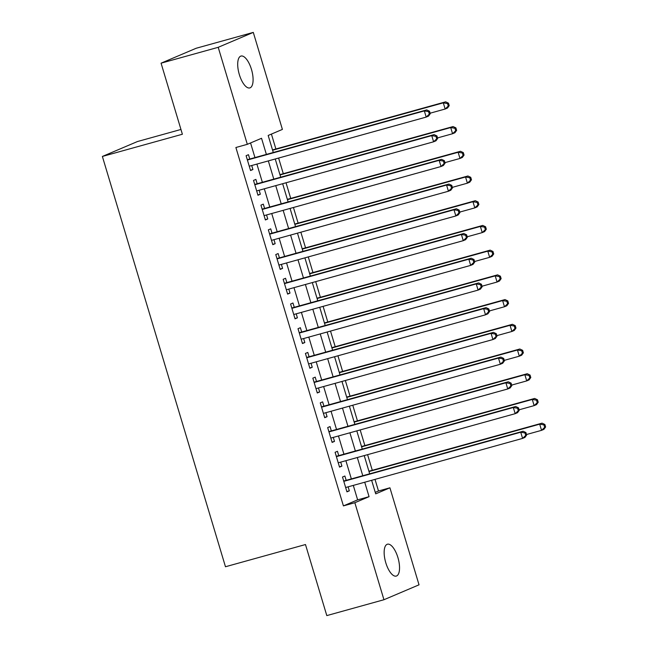 <?xml version="1.0" encoding="UTF-8"?>
<svg xmlns="http://www.w3.org/2000/svg" width="648" height="648" viewBox="0 0 648 648"><rect width="100%" height="100%" fill="white"/><g stroke="black" fill="none" stroke-linecap="round" stroke-linejoin="round"><path stroke-width="0.97" d="M385.779 562.723A16.532 6.545 -105.5 0 1 387.423 544.215A16.532 6.545 -105.5 0 1 397.913 557.564A16.532 6.545 -105.5 0 1 396.268 576.08A16.532 6.545 -105.5 0 1 385.779 562.723M239.331 74.569A16.532 6.545 -105.5 0 1 240.975 56.06A16.532 6.545 -105.5 0 1 251.465 69.409A16.532 6.545 -105.5 0 1 249.82 87.917A16.532 6.545 -105.5 0 1 239.331 74.569M180.954 129.462L137.457 141.539L102.376 156.452L225.472 566.749L305.483 544.539L326.803 615.6L383.948 599.732L354.845 502.718L369.068 496.676L364.727 482.225M102.376 156.452L182.388 134.241L161.069 63.18L196.142 48.268L253.295 32.4L282.398 129.414L268.175 135.456L273.286 152.491M375.257 492.359L378.489 490.982L375.014 479.374M372.284 470.286L367.594 454.661M364.873 445.573L360.183 429.94M357.453 420.86L352.763 405.227M350.041 396.139L345.352 380.506M342.622 371.426L337.932 355.793M335.21 346.704L330.521 331.071M327.791 321.991L323.101 306.358M320.379 297.27L315.689 281.637M312.96 272.557L308.27 256.924M305.548 247.836L300.858 232.203M298.129 223.123L293.439 207.49M290.717 198.401L286.027 182.768M283.298 173.688L278.608 158.055M275.886 148.967L271.415 134.079M378.489 490.982L389.926 487.806L419.029 584.82L383.948 599.732M346.17 480.338L344.874 476.013L342.5 477.017L346.947 491.848L349.321 490.844L348.122 486.842M338.75 455.617L337.454 451.291L335.089 452.304L339.536 467.135L341.909 466.123L340.702 462.121M331.339 430.904L330.043 426.578L327.669 427.583L332.116 442.414L334.49 441.41L333.291 437.408M323.927 406.183L322.623 401.857L320.258 402.87L324.705 417.701L327.078 416.688L325.871 412.687M316.507 381.47L315.212 377.144L312.838 378.149L317.293 392.98L319.658 391.975L318.46 387.974M309.096 356.756L307.792 352.431L305.427 353.435L309.874 368.267L312.247 367.254L311.04 363.253M301.676 332.035L300.38 327.71L298.007 328.714L302.462 343.545L304.827 342.541L303.629 338.54M294.265 307.322L292.961 302.997L290.596 304.001L295.043 318.832L297.416 317.82L296.209 313.818M286.845 282.601L285.549 278.276L283.176 279.288L287.631 294.111L289.996 293.107L288.797 289.105M279.434 257.888L278.13 253.562L275.764 254.567L280.211 269.398L282.585 268.394L281.378 264.384M272.014 233.167L270.718 228.841L268.345 229.854L272.8 244.685L275.165 243.672L273.966 239.671M264.603 208.454L263.299 204.128L260.933 205.133L265.38 219.964L267.754 218.959L266.547 214.95M257.183 183.732L255.887 179.407L253.514 180.419L257.969 195.251L260.334 194.238L259.135 190.237M266.377 154.41L261.541 138.283L247.317 144.326L235.888 147.501L343.416 505.894L357.631 499.851L353.298 485.401M351.354 478.896L345.886 460.688M343.934 454.183L338.467 435.966M336.523 429.462L331.055 411.253M329.103 404.749L323.636 386.532M321.692 380.028L316.224 361.819M314.272 355.315L308.804 337.098M306.86 330.601L301.393 312.385M299.441 305.88L293.981 287.663M292.029 281.167L286.562 262.95M284.61 256.446L279.15 238.229M277.198 231.733L271.731 213.516M269.779 207.012L264.319 188.795M262.367 182.299L256.9 164.082M254.948 157.577L250.557 142.949M249.772 159.019L248.468 154.694L246.102 155.698L250.549 170.529L252.923 169.525L251.724 165.524M161.069 63.18L218.214 47.312L253.295 32.4M343.416 505.894L354.845 502.718M247.317 144.326L218.214 47.312M362.783 475.729L357.315 457.512M355.363 451.008L349.904 432.791M347.952 426.295L342.484 408.078M340.532 401.574L335.073 383.357M333.121 376.861L327.653 358.644M325.701 352.139L320.242 333.931M318.29 327.426L312.822 309.209M310.87 302.705L305.411 284.496M303.458 277.992L297.991 259.775M296.039 253.271L290.579 235.062M288.627 228.558L283.16 210.341M281.208 203.837L275.748 185.628M273.796 179.123L268.329 160.907M371.636 480.314L375.702 493.857L389.926 487.806M275.238 158.995L280.706 177.204M282.649 183.708L288.117 201.925M290.069 208.421L295.537 226.638M297.481 233.142L302.948 251.359M304.9 257.855L310.368 276.072M312.312 282.577L317.779 300.794M319.731 307.29L325.199 325.507M327.143 332.011L332.61 350.228M334.562 356.724L340.03 374.941M341.974 381.445L347.441 399.654M349.394 406.158L354.853 424.375M356.805 430.88L362.273 449.088M364.225 455.593L369.684 473.81M357.631 499.851L369.068 496.676M250.452 170.205L252.923 169.525M257.872 194.927L260.334 194.238M265.283 219.64L267.754 218.959M272.703 244.361L275.165 243.672M280.114 269.074L282.585 268.394M287.534 293.795L289.996 293.107M294.945 318.508L297.416 317.82M302.365 343.229L304.827 342.541M309.776 367.943L312.247 367.254M317.196 392.656L319.658 391.975M324.608 417.377L327.078 416.688M332.027 442.09L334.49 441.41M339.439 466.811L341.909 466.123M346.85 491.524L349.321 490.844M430.264 113.7L429.519 111.229L428.571 111.634L429.316 114.105L430.264 113.7L428.555 116.081L426.19 117.086L249.253 166.204M429.316 114.105L426.19 117.086L424.335 110.905L426.708 109.901L247.941 159.53A2.584 2.365 -113 0 1 247.277 159.602M247.398 160.024L424.335 110.905L428.571 111.634M429.519 111.229L426.708 109.901M430.11 113.198L445.152 109.026L443.297 102.846L445.662 101.833L272.516 149.907M447.533 103.575L448.278 106.045L449.226 105.64L448.481 103.17L447.533 103.575L443.297 102.846L272.606 150.231M449.226 105.64L447.517 108.014L445.152 109.026L448.278 106.045M445.662 101.833L448.481 103.17M437.675 138.421L436.938 135.942L435.991 136.347L436.728 138.818L437.675 138.421L435.974 140.794L433.601 141.799L256.665 190.925M436.728 138.818L433.601 141.799L431.746 135.626L434.12 134.614L255.353 184.243A2.584 2.365 -113 0 1 254.688 184.324M254.818 184.745L431.746 135.626L435.991 136.347M436.938 135.942L434.12 134.614M445.095 163.134L444.35 160.663L443.402 161.069L444.147 163.539L445.095 163.134L443.386 165.507L441.021 166.52L264.084 215.638M444.147 163.539L441.021 166.52L439.166 160.34L441.539 159.335L262.772 208.956A2.584 2.365 -113 0 1 262.1 209.037M262.229 209.458L439.166 160.34L443.402 161.069M444.35 160.663L441.539 159.335M452.507 187.855L451.769 185.377L450.822 185.782L451.559 188.252L452.507 187.855L450.805 190.228L448.432 191.233L271.496 240.359M451.559 188.252L448.432 191.233L446.577 185.053L448.951 184.048L270.184 233.677A2.584 2.365 -113 0 1 269.519 233.758M269.649 234.179L446.577 185.053L450.822 185.782M451.769 185.377L448.951 184.048M459.926 212.568L459.181 210.098L458.233 210.503L458.978 212.973L459.926 212.568L458.217 214.942L455.852 215.954L278.915 265.072M458.978 212.973L455.852 215.954L453.997 209.774L456.37 208.769L277.603 258.39A2.584 2.365 -113 0 1 276.931 258.471M277.061 258.892L453.997 209.774L458.233 210.503M459.181 210.098L456.37 208.769M437.53 137.919L452.563 133.739L450.708 127.559L453.082 126.554L279.928 174.62M454.953 128.288L455.69 130.758L456.638 130.353L455.9 127.883L454.953 128.288L450.708 127.559L280.025 174.944M456.638 130.353L454.937 132.735L452.563 133.739L455.69 130.758M453.082 126.554L455.9 127.883M444.941 162.632L459.983 158.46L458.128 152.28L460.493 151.268L287.339 199.341M462.364 153.001L463.109 155.48L464.057 155.075L463.312 152.604L462.364 153.001L458.128 152.28L287.437 199.665M464.057 155.075L462.348 157.448L459.983 158.46L463.109 155.48M460.493 151.268L463.312 152.604M452.361 187.353L467.394 183.173L465.539 176.993L467.913 175.989L294.759 224.054M469.784 177.722L470.521 180.193L471.469 179.788L470.732 177.317L469.784 177.722L465.539 176.993L294.856 224.378M471.469 179.788L469.768 182.169L467.394 183.173L470.521 180.193M467.913 175.989L470.732 177.317M459.772 212.066L474.814 207.895L472.959 201.714L475.324 200.702L302.171 248.775M477.195 202.435L477.94 204.914L478.888 204.509L478.143 202.038L477.195 202.435L472.959 201.714L302.268 249.099M478.888 204.509L477.179 206.882L474.814 207.895L477.94 204.914M475.324 200.702L478.143 202.038M467.338 237.281L466.601 234.811L465.653 235.216L466.39 237.686L467.338 237.281L465.637 239.663L463.263 240.667L286.327 289.786M466.39 237.686L463.263 240.667L461.408 234.487L463.782 233.483L285.015 283.111A2.584 2.365 -113 0 1 284.351 283.192M284.48 283.613L461.408 234.487L465.653 235.216M466.601 234.811L463.782 233.483M467.192 236.779L482.225 232.608L480.37 226.427L482.744 225.423L309.59 273.488M484.615 227.156L485.352 229.627L486.3 229.222L485.563 226.751L484.615 227.156L480.37 226.427L309.687 273.812M486.3 229.222L484.599 231.603L482.225 232.608L485.352 229.627M482.744 225.423L485.563 226.751M474.757 262.003L474.012 259.532L473.064 259.937L473.81 262.408L474.757 262.003L473.048 264.376L470.683 265.388L293.747 314.507M473.81 262.408L470.683 265.388L468.828 259.208L471.201 258.196L292.434 307.824A2.584 2.365 -113 0 1 291.762 307.905M291.892 308.327L468.828 259.208L473.064 259.937M474.012 259.532L471.201 258.196M474.603 261.5L489.645 257.329L487.79 251.149L490.155 250.136L317.002 298.21M492.026 251.87L492.772 254.34L493.719 253.943L492.974 251.473L492.026 251.87L487.79 251.149L317.099 298.534M493.719 253.943L492.01 256.316L489.645 257.329L492.772 254.34M490.155 250.136L492.974 251.473M482.169 286.716L481.432 284.245L480.484 284.65L481.221 287.121L482.169 286.716L480.468 289.097L478.094 290.101L301.158 339.22M481.221 287.121L478.094 290.101L476.24 283.921L478.613 282.917L299.846 332.546A2.584 2.365 -113 0 1 299.182 332.627M299.303 333.04L476.24 283.921L480.484 284.65M481.432 284.245L478.613 282.917M482.023 286.214L497.057 282.042L495.202 275.862L497.575 274.857L324.421 322.923M499.446 276.591L500.183 279.061L501.131 278.656L500.394 276.186L499.446 276.591L495.202 275.862L324.518 323.247M501.131 278.656L499.43 281.038L497.057 282.042L500.183 279.061M497.575 274.857L500.394 276.186M489.588 311.437L488.843 308.966L487.895 309.363L488.641 311.842L489.588 311.437L487.879 313.81L485.514 314.823L308.578 363.941M488.641 311.842L485.514 314.823L483.659 308.642L486.024 307.63L307.265 357.259A2.584 2.365 -113 0 1 306.593 357.34M306.723 357.761L483.659 308.642L487.895 309.363M488.843 308.966L486.024 307.63M489.434 310.935L504.476 306.755L502.621 300.583L504.986 299.57L331.833 347.644M506.858 301.304L507.603 303.774L508.55 303.377L507.805 300.907L506.858 301.304L502.621 300.583L331.93 347.968M508.55 303.377L506.841 305.751L504.476 306.755L507.603 303.774M504.986 299.57L507.805 300.907M497 336.15L496.263 333.68L495.315 334.084L496.052 336.555L497 336.15L495.299 338.531L492.925 339.536L315.989 388.654M496.052 336.555L492.925 339.536L491.071 333.356L493.444 332.351L314.677 381.98A2.584 2.365 -113 0 1 314.013 382.053M314.134 382.474L491.071 333.356L495.315 334.084M496.263 333.68L493.444 332.351M496.854 335.648L511.888 331.476L510.033 325.296L512.406 324.292L339.252 372.357M514.277 326.025L515.014 328.496L515.962 328.091L515.225 325.62L514.277 326.025L510.033 325.296L339.35 372.681M515.962 328.091L514.261 330.472L511.888 331.476L515.014 328.496M512.406 324.292L515.225 325.62M504.419 360.871L503.674 358.401L502.726 358.798L503.472 361.276L504.419 360.871L502.71 363.245L500.345 364.257L323.409 413.375M503.472 361.276L500.345 364.257L498.49 358.077L500.855 357.064L322.096 406.693A2.584 2.365 -113 0 1 321.424 406.774M321.554 407.195L498.49 358.077L502.726 358.798M503.674 358.401L500.855 357.064M504.265 360.369L519.307 356.189L517.452 350.017L519.817 349.005L346.664 397.078M521.689 350.738L522.434 353.209L523.381 352.812L522.636 350.333L521.689 350.738L517.452 350.017L346.761 397.394M523.381 352.812L521.672 355.185L519.307 356.189L522.434 353.209M519.817 349.005L522.636 350.333M511.831 385.584L511.094 383.114L510.146 383.519L510.883 385.989L511.831 385.584L510.13 387.966L507.757 388.97L330.82 438.089M510.883 385.989L507.757 388.97L505.902 382.79L508.275 381.785L329.508 431.414A2.584 2.365 -113 0 1 328.844 431.487M328.965 431.908L505.902 382.79L510.146 383.519M511.094 383.114L508.275 381.785M511.685 385.082L526.719 380.911L524.864 374.73L527.237 373.726L354.083 421.791M529.1 375.459L529.845 377.93L530.793 377.525L530.056 375.054L529.1 375.459L524.864 374.73L354.181 422.115M530.793 377.525L529.092 379.898L526.719 380.911L529.845 377.93M527.237 373.726L530.056 375.054M519.25 410.306L518.505 407.835L517.558 408.232L518.303 410.702L519.25 410.306L517.541 412.679L515.176 413.683L338.24 462.81M518.303 410.702L515.176 413.683L513.321 407.511L515.687 406.499L336.928 456.127A2.584 2.365 -113 0 1 336.255 456.208M336.385 456.629L513.321 407.511L517.558 408.232M518.505 407.835L515.687 406.499M519.097 409.803L534.138 405.624L532.283 399.443L534.649 398.439L361.495 446.513M536.52 400.172L537.265 402.643L538.213 402.246L537.467 399.767L536.52 400.172L532.283 399.443L361.592 446.828M538.213 402.246L536.504 404.619L534.138 405.624L537.265 402.643M534.649 398.439L537.467 399.767M526.662 435.019L525.925 432.548L524.977 432.953L525.714 435.424L526.662 435.019L524.961 437.4L522.588 438.404L345.651 487.523M525.714 435.424L522.588 438.404L520.733 432.224L523.106 431.22L344.339 480.848A2.584 2.365 -113 0 1 343.675 480.921M343.796 481.343L520.733 432.224L524.977 432.953M525.925 432.548L523.106 431.22M526.516 434.516L541.55 430.345L539.695 424.165L542.068 423.152L368.915 471.226M543.931 424.894L544.676 427.364L545.624 426.959L544.887 424.489L543.931 424.894L539.695 424.165L369.012 471.55M545.624 426.959L543.923 429.332L541.55 430.345L544.676 427.364M542.068 423.152L544.887 424.489M247.325 159.789L247.941 159.53M254.745 184.502L255.353 184.243M262.156 209.223L262.772 208.956M269.576 233.936L270.184 233.677M276.988 258.657L277.603 258.39M284.407 283.37L285.015 283.111M291.819 308.084L292.434 307.824M299.238 332.805L299.846 332.546M306.65 357.518L307.265 357.259M314.069 382.239L314.677 381.98M321.481 406.952L322.096 406.693M328.901 431.673L329.508 431.414M336.312 456.386L336.928 456.127M343.732 481.108L344.339 480.848"/></g></svg>
